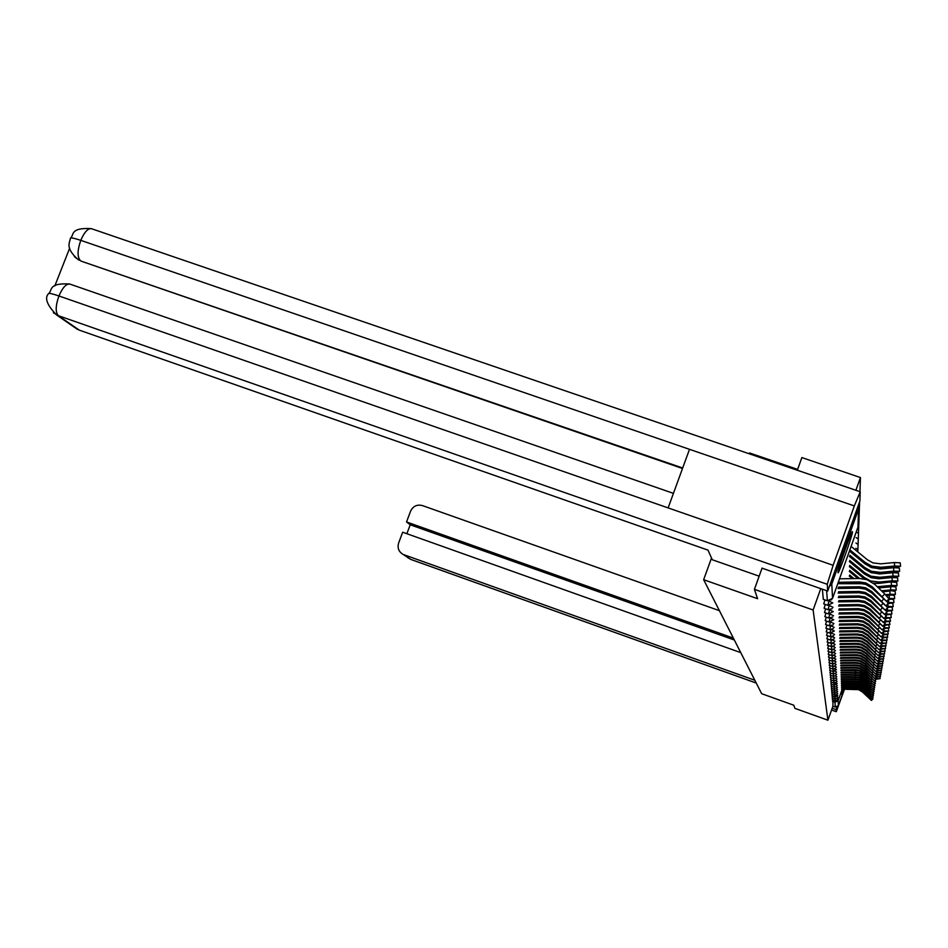<?xml version="1.0" encoding="UTF-8"?>
<svg xmlns="http://www.w3.org/2000/svg" width="948" height="948" viewBox="0 0 948 948"><rect width="100%" height="100%" fill="white"/><g stroke="black" fill="none" stroke-linecap="round" stroke-linejoin="round"><path stroke-width="1.42" d="M843.305 689.137L841.729 694.374L843.874 689.125M852.465 531.935L852.453 531.757C852.24 528.771 837.487 570.317 837.973 572.533L837.996 572.663C838.305 575.341 852.738 534.696 852.465 531.935M797.612 469.39L749.572 452.954L749.264 453.796M797.315 470.244L801.878 457.576L860.452 477.555L855.902 490.294M857.822 551.902L859.599 501.8M859.955 491.68L860.452 477.555M844.241 689.125L838.399 705.608L835.33 707.042L832.913 706.177L827.924 720.207L794.898 708.357L793.832 705.241L761.659 693.699L703.653 579.714L711.51 558.005M829.334 586.563L831.787 584.051L858.556 509.04L858.248 505.58M823.326 599.337L822.378 589.194M703.653 579.714L757.594 598.698L754.418 589.36L762.074 568.089M754.418 589.36L813.123 609.991L820.767 588.625M827.924 720.207L813.123 609.991M835.342 698.83L834.832 700.465L832.308 699.565L832.794 698.012M832.913 706.177L832.948 699.79M835.105 695.168L834.572 696.875L831.989 695.951L832.498 694.327M834.844 691.317L834.287 693.118L831.645 692.182L832.178 690.476M834.584 687.3L833.991 689.184L831.289 688.224L831.846 686.435M834.299 683.081L833.683 685.06L830.922 684.077L831.503 682.205M830.543 679.728L831.135 677.761M830.128 675.154L830.756 673.092M833.387 669.098L832.664 671.409L829.69 670.355L830.353 668.174M829.239 665.295L829.938 662.996M828.765 659.962L829.5 657.533M828.256 654.321L829.038 651.762M831.929 646.643L831.029 649.546L827.711 648.373L828.54 645.659M827.166 642.057L828.031 639.177M831.076 633.323L830.057 636.606L826.538 635.361L827.474 632.292M825.921 628.24L826.893 624.981M830.46 618.203L833.73 619.719L828.967 621.983L825.21 620.644L826.277 617.172M824.511 612.562L825.625 608.841M823.741 603.9L824.926 599.918M829.168 605.547L828.054 609.694L824.096 608.296L825.281 604.457M829.879 614.15L828.67 618.013L824.855 616.674L825.957 613.083M830.377 622.196L829.251 625.81L825.566 624.507L826.597 621.141M834.311 631.001L829.796 633.122L826.218 631.842L827.189 628.702M826.869 638.751L827.758 635.788M834.287 645.671L830.804 646.453L827.426 645.256L828.291 642.46M827.995 651.383L828.789 648.752M832.51 655.66L831.68 658.315L828.505 657.177L829.263 654.689M829.014 662.664L829.725 660.306M829.476 667.854L830.152 665.626M833.541 671.587L832.842 673.827L829.903 672.784L830.555 670.663M833.861 676.362L833.197 678.495L830.33 677.476L830.946 675.45M834.157 680.901L833.529 682.927L830.732 681.932L831.325 680.012M834.441 685.214L833.837 687.146L831.112 686.174L831.669 684.349M834.714 689.338L834.145 691.175L831.467 690.215L832.012 688.473M834.975 693.261L834.43 695.014L831.823 694.09L832.332 692.419M835.224 697.017L834.702 698.688L832.154 697.787L832.652 696.188M837.783 583.684L859.469 583.352L865.773 584.359L872.196 588.234L886.522 601.364L872.326 586.848L865.868 582.949L859.528 581.93L838.281 582.285M839.513 578.825L859.457 578.481L867.029 579.69L874.85 584.442L884.757 593.969L888.963 598.887L886.581 601.305M849.42 551.072L865.074 563.942L871.71 567.651L880.905 568.764L900.564 566.252L894.687 566.003L894.331 562.555L880.728 563.835L873.001 562.911L867.408 559.782L851.091 546.392M849.858 549.84L865.169 562.425L871.84 566.157L881.071 567.283L894.687 566.003M894.331 562.555L900.209 562.816L900.541 566.063M759.17 576.183L712.292 559.758L707.99 550.113L79.253 330.129L74.3 327.19M854.338 505.924L689.492 449.328L668.127 507.903L833.126 565.304L854.338 505.924L860.227 491.763L859.907 500.923L827.723 591.054L762.05 568.172M833.126 565.304L827.249 584.3L827.723 591.054M69.642 248.222L54.818 285.929M682.501 468.502L81.35 261.221L76.29 258.247M673.424 493.363L70.282 284.222C66.573 283.239 62.793 287.149 58.918 295.966C52.626 293.821 49.178 293.027 48.573 293.607L48.573 293.607C52.744 290.515 47.744 282.824 69.559 283.973M860.12 491.728L91.897 228.847C88.271 227.816 84.562 231.656 80.77 240.354C74.489 238.244 71.017 237.533 70.377 238.209C74.548 235.128 69.394 227.591 91.079 228.575M719.402 610.666L422.37 505.568C416.99 504.265 413.055 506.137 410.567 511.197L406.538 521.957L733.361 638.099M844.538 689.125L836.266 711.699L831.55 710.016L836.266 711.699L836.124 709.637L832.178 708.227M837.06 707.007L836.124 709.637M740.755 652.627L402.687 532.219L398.646 542.991C397.236 547.873 398.646 551.629 402.864 554.26L410.603 559.344L756.231 683.046M734.333 640.007L410.211 524.789L406.87 533.7M410.211 524.789L406.538 521.957M754.821 680.261L403.943 554.734M837.961 588.459L859.244 588.139L865.441 589.135L871.757 592.938L885.835 605.855L871.876 591.599L865.536 587.772L859.303 586.765L838.435 587.108M886.664 601.222L888.24 603.438L885.894 605.796M839.655 583.707L863.438 583.719M838.127 593.081L859.042 592.761L865.133 593.744L871.331 597.489L885.171 610.204L871.449 596.197L865.216 592.429L859.101 591.445L838.589 591.777M886.013 605.677L887.529 607.822L885.231 610.145M838.293 597.536L858.829 597.228L864.825 598.2L870.928 601.885L884.531 614.399L871.034 600.629L864.908 596.932L858.888 595.96L838.743 596.28M885.385 609.991L886.854 612.053L884.591 614.351M838.447 601.85L858.639 601.553L864.529 602.513L870.525 606.139L883.915 618.463L870.643 604.931L864.612 601.281L858.698 600.321L838.885 600.641M885.598 615.11L891.855 614.067L884.768 614.162L886.19 616.153L883.963 618.416M838.601 606.033L858.45 605.736L864.244 606.684L870.145 610.251L883.311 622.398L870.252 609.078L864.327 605.488L858.497 604.551L839.027 604.848M884.176 618.191L885.562 620.122L883.358 622.338M849.384 556.417L864.766 569.061L871.283 572.711L880.313 573.801L899.628 571.348L893.857 571.111L893.514 567.734L880.147 568.99L870.181 567.058M849.811 555.232L864.849 567.603L871.402 571.277L880.479 572.367L893.857 571.111M893.514 567.734L899.297 567.971L899.616 571.17M849.361 561.583L864.458 574.002L870.868 577.593L879.744 578.671L898.74 576.277L893.052 576.052L892.72 572.734L879.578 573.967L870.643 572.474M849.764 560.434L864.552 572.592L870.987 576.206L879.91 577.285L893.052 576.052M892.72 572.734L898.396 572.959L898.716 576.111M873.25 583.079L879.199 583.375L897.875 581.029L892.281 580.828L891.95 577.569L879.033 578.778L871.283 577.735M849.728 565.47L864.256 577.415L870.584 580.97L879.353 582.036L892.281 580.828M891.95 577.569L897.543 577.77L897.851 580.875M849.337 566.572L864.375 578.955M877.208 586.717L891.535 585.449L891.203 582.262M878.488 587.95L891.321 586.753L897.033 585.639L891.535 585.449M892.649 582.119L896.713 582.428L897.021 585.485M849.313 571.395L857.94 578.505M849.692 570.329L859.587 578.481M878.085 583.458L873.298 583.115M882.624 591.919L896.216 590.094L890.8 589.917L890.492 586.836M892.767 586.599L895.907 586.931L896.204 589.952M849.278 576.076L852.347 578.6M849.645 575.033L853.947 578.576M881.45 590.794L890.8 589.917M838.755 610.074L858.26 609.789L863.972 610.713L869.778 614.233L882.73 626.201L869.885 613.107L864.055 609.564L858.319 608.64L839.158 608.936M883.607 622.101L884.946 623.962L882.778 626.154M886.57 595.782L895.433 594.408L890.101 594.242L889.805 591.256M892.578 590.96L895.125 591.303L895.422 594.266M885.479 594.68L890.101 594.242M838.897 613.996L858.082 613.723L863.699 614.636L869.423 618.096L882.173 629.875L869.517 616.994L863.782 613.51L858.13 612.598L839.288 612.882M883.05 625.881L884.342 627.683L882.221 629.839M888.146 599.729L894.675 598.579L889.425 598.437L889.129 595.545M892.269 595.19L894.367 595.522L894.663 598.449M839.027 617.788L857.916 617.527L863.438 618.428L869.067 621.841L881.628 633.454L869.174 620.774L863.521 617.338L857.964 616.437L839.407 616.721M882.505 629.543L883.773 631.285L881.676 633.406M887.968 603.698L893.94 602.632L888.762 602.501L888.489 599.693M891.902 599.302L893.632 599.622L893.928 602.513M887.826 602.584L888.762 602.501M839.158 621.473L857.739 621.213L863.19 622.101L868.735 625.467L881.095 636.914L868.83 624.436L863.261 621.047L857.786 620.158L839.537 620.43M881.984 633.086L883.204 634.781L881.142 636.866M887.529 607.585L893.217 606.554L888.134 606.436L887.861 603.805M891.487 603.284L892.921 603.592L893.206 606.436M886.783 606.566L888.134 606.436M839.288 625.052L857.585 624.791L862.953 625.668L868.404 628.986L880.585 640.267L868.498 627.979L863.024 624.649L857.632 623.772L839.655 624.033M881.474 636.535L882.659 638.17L880.633 640.232M886.57 611.401L892.53 610.37L887.506 610.251L887.292 608.059M891.061 607.158L892.234 607.443L892.518 610.251M885.764 610.417L887.506 610.251M839.418 628.512L857.419 628.275L862.716 629.128L868.095 632.399L880.088 643.526L868.178 631.427L862.775 628.145L857.466 627.28L839.762 627.54M880.976 639.876L882.138 641.464L880.123 643.491M890.622 610.915L891.57 611.187L891.843 613.96M839.537 631.889L857.265 631.641L862.479 632.494L867.787 635.717L879.602 646.702L867.87 634.769L862.55 631.534L857.312 630.681L839.869 630.93M881.166 643.87L886.581 643.005L880.514 643.123L881.628 644.652L879.649 646.655M884.638 618.724L891.203 617.658L886.321 617.563L886.19 616.164M890.16 614.565L890.919 614.814L891.191 617.551M884.65 617.717L886.321 617.563M839.655 635.16L857.122 634.923L862.253 635.764L867.479 638.94L879.14 649.771L867.562 638.016L862.325 634.828L857.17 633.987L839.975 634.236M880.04 646.263L881.13 647.757L879.175 649.736M883.714 622.22L890.563 621.141L885.764 621.059L885.515 618.641M889.698 618.108L890.563 621.035M884.52 621.165L885.764 621.059M839.762 638.336L856.98 638.111L862.04 638.94L867.195 642.069L878.678 652.757L867.278 641.18L862.099 638.028L857.016 637.198L840.082 637.435M879.578 649.321L880.645 650.778L878.713 652.722M883.358 625.573L889.947 624.531L885.207 624.448L884.97 622.101M889.224 621.556L889.947 624.436M884.389 624.531L885.207 624.448M839.869 641.429L856.838 641.204L861.827 642.021L866.91 645.114L878.239 655.66L866.993 644.249L861.886 641.144L856.874 640.315L840.189 640.552M879.14 652.295L880.171 653.705L878.275 655.625M883.24 628.808L889.354 627.825L884.674 627.754L884.448 625.467M888.75 624.91L889.343 627.73M839.975 644.439L856.696 644.213L861.625 645.019L866.638 648.077L877.812 658.481L866.709 647.223L861.685 644.166L856.743 643.348L840.284 643.585M878.713 655.187L879.708 656.561L877.836 658.457M883.109 631.961L888.762 631.024L884.152 630.965L883.927 628.737M888.276 628.169L888.762 630.941M840.082 647.365L856.565 647.14L861.424 647.946L866.365 650.956L877.386 661.23L866.448 650.127L861.483 647.105L856.601 646.311L840.378 646.536M878.286 657.995L879.27 659.334L877.421 661.206M882.671 638.016L887.648 637.175L883.157 637.127L882.944 635.042L888.205 634.141L883.643 634.094L883.429 631.925M887.802 631.344L888.193 634.058M882.896 634.153L883.643 634.094M840.177 650.21L856.435 649.996L861.234 650.79L866.105 653.753L876.983 663.908L866.176 652.959L861.282 649.973L856.471 649.179L840.473 649.404M877.884 660.732L878.832 662.036L877.007 663.873M887.316 634.437L887.636 637.092M882.09 637.222L883.157 637.127M840.272 652.982L856.305 652.769L861.045 653.551L865.856 656.49L876.58 666.515L865.927 655.708L861.092 652.757L856.352 651.975L840.556 652.188M877.481 663.399L878.417 664.655L876.616 666.48M881.924 640.978L887.115 640.125L882.671 640.09L882.493 638.336M886.83 637.459L887.103 640.042M881.285 640.208L882.671 640.09M840.366 655.684L856.186 655.483L860.855 656.253L865.607 659.144L876.201 669.051L865.678 658.386L860.914 655.483L856.222 654.701L840.639 654.914M877.101 665.994L878.002 667.214L876.225 669.015M886.344 640.398L886.581 642.922M840.461 658.315L856.068 658.113L860.677 658.872L865.37 661.74L875.822 671.516L865.429 660.993L860.725 658.125L856.103 657.367L840.734 657.568M876.722 668.518L877.599 669.715L875.845 671.492M880.408 646.678L886.072 645.801L881.747 645.778L881.64 644.652M885.835 643.265L886.072 645.73M880.396 645.896L881.747 645.778M840.556 660.875L855.949 660.685L860.5 661.431L865.133 664.264L875.454 673.921L865.192 663.541L860.547 660.709L855.985 659.95L840.805 660.152M876.355 670.983L877.208 672.144L875.478 673.898M879.673 649.427L885.574 648.539L881.308 648.515L881.119 646.619M880.289 648.61L881.308 648.515M840.639 663.375L855.843 663.185L860.334 663.932L864.896 666.728L875.099 676.268L864.967 666.017L860.381 663.221L855.866 662.474L840.888 662.664M875.988 673.376L876.829 674.514L875.123 676.244M879.365 652.07L885.088 651.205L880.87 651.181L880.692 649.333M880.182 651.24L880.87 651.181M840.722 665.816L855.724 665.638L860.168 666.361L864.683 669.122L874.743 678.555L864.742 668.435L860.215 665.674L855.76 664.939L840.971 665.129M875.644 675.723L876.462 676.825L874.767 678.531M879.27 654.618L884.626 653.8L880.455 653.788L880.277 651.987M840.805 668.198L855.617 668.02L860.002 668.743L864.458 671.468L874.4 680.794L864.529 670.793L860.049 668.067L855.653 667.333L841.042 667.522M875.3 677.998L876.094 679.076L874.423 680.771M879.163 657.106L884.164 656.336L880.04 656.324L879.863 654.57M840.888 670.52L859.848 671.054L864.244 673.755L874.068 682.975L864.315 673.104L859.895 670.402L855.546 669.679L841.113 669.857M874.968 680.226L875.751 681.28L874.092 682.951M879.057 659.547L883.714 658.801L879.637 658.801L879.471 657.082M879.021 658.86L879.637 658.801M840.959 672.784L859.694 673.317L864.043 675.983L873.748 685.096L864.102 675.343L859.729 672.677L841.196 672.144M874.637 682.394L875.407 683.425L873.772 685.072M878.843 661.929L883.263 661.218L879.246 661.218L879.08 659.547M878.381 661.301L879.246 661.218M841.042 675L859.54 675.533L863.841 678.164L873.428 687.17L863.901 677.536L859.587 674.905L841.267 674.372M874.317 684.515L875.063 685.523L873.452 687.158M878.251 664.299L882.837 663.576L878.867 663.576L878.725 662.142M877.741 663.683L878.867 663.576M841.113 677.168L859.386 677.69L863.64 680.297L873.12 689.208L863.699 679.68L859.433 677.073L841.326 676.552M874.009 686.589L874.731 687.573L873.144 689.184M877.635 666.61L882.422 665.875L878.488 665.887L878.369 664.702M877.113 666.006L878.488 665.887M841.184 679.278L859.244 679.799L863.45 682.37L872.812 691.187L863.51 681.778L859.291 679.195L841.397 678.673M873.701 688.615L874.412 689.563L872.835 691.163M877.03 668.861L882.007 668.127L878.132 668.139L877.966 666.574M876.995 668.233L878.132 668.139M841.255 681.339L859.101 681.861L863.261 684.397L872.527 693.118L863.308 683.816L859.149 681.268L841.457 680.759M873.404 690.594L874.103 691.519L872.539 693.106M876.438 671.077L881.616 670.319L877.765 670.331L877.623 668.814M876.912 670.414L877.765 670.331M841.326 683.354L858.971 683.875L863.071 686.388L872.231 695.014L863.13 685.819L859.006 683.295L841.528 682.785M873.108 692.526L873.795 693.438L872.255 694.991M876.165 673.199L881.225 672.464L877.421 672.488L877.279 670.994M876.817 672.547L877.421 672.488M841.386 685.333L858.829 685.842L862.893 688.331L871.947 696.863L862.941 687.774L858.876 685.274L841.587 684.776M872.824 694.41L873.499 695.299L871.97 696.851M876.082 675.272L880.834 674.573L877.078 674.585L876.936 673.139M841.457 687.264L858.698 687.762L862.716 690.227L871.674 698.676L862.775 689.682L858.734 687.217L841.646 686.707M872.551 696.259L873.203 697.124L871.686 698.652M875.999 677.287L880.467 676.623L876.746 676.647L876.604 675.225M841.516 689.149L858.568 689.646L862.55 692.087L871.402 700.442L862.597 691.554L858.604 689.113L841.706 688.615M872.279 698.072L872.918 698.913L871.425 700.43M875.905 679.266L880.1 678.626L876.426 678.661L876.284 677.263M831.787 584.051L832.557 598.318L857.964 527.124L858.556 509.04M823.291 599.326L827.379 600.759L826.62 590.675M823.302 599.349L827.379 600.771L832.545 598.354M857.964 527.124L858.035 524.73M842.239 689.149L838.127 700.714L838.399 705.608M835.33 707.042L834.963 702.207L832.474 701.307M837.06 700.205L838.127 700.714L834.963 702.207L835.461 700.608M831.74 599.669L827.414 600.771M857.75 532.966L856.234 531.947M832.794 602.928L829.014 601.139L827.723 605.31L832.771 602.94M833.043 607.348L829.346 605.535M857.573 538.571L856.103 537.587M828.054 609.694L832.237 608.652M857.383 543.986L855.973 543.038M833.268 611.626L829.63 609.908L828.362 613.925L833.245 611.638M857.217 549.224L855.843 548.311M833.493 615.75L830.057 614.126M828.67 618.013L832.7 617.041M828.967 621.959L830.128 618.238M833.932 623.594L830.839 622.149M834.145 627.339L831.195 625.953M825.898 628.24L829.559 629.519L830.626 626.024M834.335 630.989L831.526 629.65M829.796 633.11L830.851 629.733M834.524 634.485L831.846 633.217M833.73 635.753L830.081 636.594M834.702 637.921L832.154 636.689M826.846 638.762L830.33 639.983L831.301 636.807M834.892 641.239L832.439 640.054M827.142 642.057L830.578 643.265L831.515 640.184M835.058 644.45L832.711 643.313M830.792 646.441L831.728 643.467M835.235 647.555L832.984 646.477M835.401 650.601L833.233 649.546M827.983 651.395L831.266 652.544L832.131 649.736M835.567 653.539L833.482 652.544M828.244 654.333L831.467 655.471L832.32 652.745M834.785 654.748L831.491 655.471M835.721 656.407L833.707 655.447M835.863 659.204L833.932 658.268M828.753 659.962L831.894 661.076L832.688 658.493M835.105 660.377L831.906 661.076M836.018 661.917L834.157 661.017M828.99 662.664L832.095 663.766L832.877 661.254M836.16 664.548L834.359 663.683M829.227 665.295L832.285 666.385L833.043 663.944M836.302 667.143L834.572 666.29M829.464 667.854L832.474 668.933L833.221 666.562M832.676 671.409L836.432 669.644L834.761 668.826M836.574 672.073L834.951 671.291M835.816 673.21L832.854 673.827M836.693 674.466L835.129 673.696M830.116 675.154L833.019 676.197L833.707 674.004M835.958 675.592L833.031 676.185M836.823 676.789L835.307 676.043M836.089 677.903L833.209 678.484M836.954 679.041L835.484 678.33M830.531 679.728L833.375 680.735L834.015 678.65M837.072 681.256L835.65 680.557M837.191 683.413L835.804 682.738M837.297 685.511L835.958 684.871M837.416 687.573L836.112 686.945M837.522 689.587L836.266 688.971M837.629 691.542L836.409 690.95M837.736 693.462L836.539 692.881M837.831 695.334L836.681 694.777M837.937 697.171L836.811 696.626M838.032 698.96L836.942 698.439M859.469 583.352L859.528 581.93M882.315 596.446L884.757 593.969M872.373 588.4L872.504 587.013M838.992 583.695L838.956 582.285M881.071 567.283L880.905 568.764M865.169 562.425L865.074 563.942M827.249 584.3L58.385 315.696L79.253 330.129M682.679 468.004L81.35 261.221M70.377 238.209C70.128 242.344 64.582 247.333 77.665 259.159L80.153 260.273C77.203 256.754 77.416 250.118 80.77 240.354L689.492 449.328M668.127 507.903L58.918 295.966C55.494 305.801 55.328 312.378 58.385 315.696L53.361 312.733M78.874 260.096L74.335 256.576M407.699 557.602L410.816 559.415M859.244 588.139L859.303 586.765M881.699 601.044L883.583 599.136M871.923 593.104L872.053 591.765M839.134 588.471L839.099 587.108M859.042 592.761L859.101 591.445M881.107 605.476L882.92 603.639M871.508 597.655L871.627 596.363M839.264 593.092L839.229 591.777M858.829 597.228L858.888 595.96M880.526 609.765L882.28 607.988M871.094 602.051L871.212 600.795M839.395 597.548L839.347 596.28M858.639 601.553L858.698 600.321M879.969 613.913L881.664 612.195M870.691 606.293L870.809 605.085M839.513 601.861L839.478 600.641M858.45 605.736L858.497 604.551M879.436 617.93L881.071 616.271M870.311 610.405L870.418 609.232M839.632 606.045L839.596 604.848M880.479 572.367L880.313 573.801M864.849 567.603L864.766 569.061M879.91 577.285L879.744 578.671M864.552 572.592L864.458 574.002M879.353 582.036L879.199 583.375M864.256 577.415L864.173 578.778M878.82 586.634L878.666 587.938M858.26 609.789L858.319 608.64M878.915 621.805L880.502 620.205M869.932 614.387L870.039 613.249M839.738 610.085L839.715 608.936M858.082 613.723L858.13 612.598M878.405 625.573L879.945 624.021M869.577 618.25L869.683 617.148M839.857 614.008L839.821 612.882M857.916 617.527L857.964 616.437M877.919 629.211L879.412 627.706M869.221 621.983L869.328 620.916M839.964 617.8L839.928 616.721M857.739 621.213L857.786 620.158M877.445 632.754L878.891 631.285M868.889 625.609L868.984 624.578M840.07 621.485L840.035 620.43M857.585 624.791L857.632 623.772M876.995 636.179L878.393 634.769M868.558 629.128L868.652 628.121M840.165 625.052L840.141 624.033M857.419 628.275L857.466 627.28M876.545 639.509L877.895 638.134M868.238 632.541L868.332 631.569M840.272 628.524L840.236 627.54M886.913 613.96L886.724 612.183M857.265 631.641L857.312 630.681M876.106 642.732L877.433 641.405M867.93 635.859L868.013 634.911M840.366 631.889L840.331 630.93M886.155 615.868L886.072 615.074M857.122 634.923L857.17 633.987M875.691 645.872L876.971 644.581M867.621 639.07L867.716 638.158M840.449 635.16L840.426 634.236M856.98 638.111L857.016 637.198M875.277 648.918L876.521 647.662M867.337 642.211L867.42 641.31M840.544 638.348L840.52 637.435M856.838 641.204L856.874 640.315M874.885 651.88L876.094 650.66M867.053 645.244L867.136 644.379M840.627 641.429L840.603 640.552M856.696 644.213L856.743 643.348M874.494 654.76L875.668 653.575M866.768 648.207L866.851 647.365M840.722 644.439L840.686 643.585M856.565 647.14L856.601 646.311M874.127 657.568L875.265 656.407M866.508 651.086L866.579 650.257M840.805 647.365L840.781 646.524M856.435 649.996L856.471 649.179M873.76 660.294L874.862 659.168M866.235 653.883L866.318 653.089M840.876 650.21L840.852 649.404M856.305 652.769L856.352 651.975M873.404 662.948L874.483 661.858M865.986 656.609L866.057 655.838M840.959 652.982L840.935 652.188M856.186 655.483L856.222 654.701M873.061 665.532L874.103 664.477M865.737 659.275L865.808 658.516M841.03 655.684L841.018 654.914M882.209 642.969L882.067 641.535M856.068 658.113L856.103 657.367M872.717 668.056L873.748 667.025M865.488 661.858L865.56 661.123M841.113 658.315L841.089 657.568M881.628 644.51L881.557 643.834M855.949 660.685L855.985 659.95M872.385 670.509L873.392 669.501M865.263 664.382L865.323 663.659M841.184 660.886L841.16 660.152M855.843 663.185L855.866 662.474M872.065 672.902L873.037 671.919M865.026 666.847L865.097 666.136M841.255 663.387L841.231 662.664M855.724 665.638L855.76 664.939M871.757 675.237L872.705 674.277M864.801 669.241L864.872 668.553M841.326 665.816L841.303 665.129M855.617 668.02L855.653 667.333M871.449 677.524L872.373 676.576M864.588 671.587L864.647 670.911M841.386 668.198L841.374 667.522M855.511 670.343L855.546 669.679M871.153 679.74L872.053 678.827M864.375 673.874L864.434 673.21M841.457 670.52L841.433 669.857M855.404 672.618L855.44 671.966M870.856 681.908L871.745 681.02M864.161 676.102L864.221 675.462M841.516 672.796L841.504 672.144M855.309 674.834L855.333 674.194M870.572 684.029L871.437 683.153M863.96 678.27L864.019 677.654M841.587 675L841.563 674.372M855.215 676.99L855.238 676.374M870.3 686.091L871.141 685.25M863.758 680.403L863.818 679.799M841.646 677.168L841.623 676.552M855.12 679.112L855.143 678.507M870.027 688.118L870.845 687.288M863.569 682.477L863.616 681.885M841.706 679.278L841.682 678.673M869.766 690.085L870.56 689.279M841.765 681.339L841.741 680.747M869.506 692.016L870.288 691.222M869.257 693.912L870.015 693.13M869.008 695.749L869.754 694.991M868.759 697.562L869.494 696.816M823.705 603.9L827.723 605.31M824.487 612.562L828.362 613.925M829.251 625.81L833.138 624.886M829.536 629.519L833.339 628.619M830.318 639.983L833.92 639.153M830.555 643.265L834.11 642.46M831.029 649.546L834.453 648.776M831.254 652.544L834.619 651.809M831.68 658.315L834.951 657.604M832.095 663.766L835.259 663.09M832.285 666.385L835.401 665.721M832.474 668.933L835.544 668.281M833.363 680.735L836.207 680.154M833.529 682.927L836.337 682.359M833.683 685.06L837.179 683.425M833.837 687.146L836.574 686.601M833.991 689.184L836.693 688.651M834.145 691.175L836.8 690.654M834.287 693.118L836.906 692.609M834.43 695.014L837.025 694.517M834.572 696.875L837.819 695.346M834.702 698.688L837.226 698.214M834.832 700.465L837.333 700.003M872.196 588.234L872.326 586.848M48.573 293.607C44.331 297.933 46.973 305.043 56.513 314.902L77.428 329.359M756.243 683.058L410.662 559.379L402.864 554.26M871.757 592.938L871.876 591.599M871.331 597.489L871.449 596.197M870.928 601.885L871.034 600.629M870.525 606.139L870.643 604.931M870.145 610.251L870.252 609.078M869.778 614.233L869.885 613.107M869.423 618.096L869.517 616.994M869.067 621.841L869.174 620.774M868.735 625.467L868.83 624.436M868.404 628.986L868.498 627.979M868.095 632.399L868.178 631.427M867.787 635.717L867.87 634.769M867.479 638.94L867.562 638.016M867.195 642.069L867.278 641.18M866.91 645.114L866.993 644.249M866.638 648.077L866.709 647.223M866.365 650.956L866.448 650.127M866.105 653.753L866.176 652.959M865.856 656.49L865.927 655.708M865.607 659.144L865.678 658.386M865.37 661.74L865.429 660.993M865.133 664.264L865.192 663.541M885.574 648.468L885.325 646.062M864.896 666.728L864.967 666.017M885.088 651.134L884.851 648.788M864.683 669.122L864.742 668.435M884.614 653.729L884.389 651.442M864.458 671.468L864.529 670.793M884.152 656.265L883.927 654.037M864.244 673.755L864.315 673.104M883.702 658.741L883.489 656.561M864.043 675.983L864.102 675.343M883.263 661.159L883.05 659.026M863.841 678.164L863.901 677.536M882.837 663.517L882.624 661.431M863.64 680.297L863.699 679.68M882.41 665.816L882.209 663.778M863.45 682.37L863.51 681.778M882.007 668.067L881.806 666.077M881.604 670.272L881.415 668.316M881.213 672.416L881.024 670.509M880.834 674.514L880.645 672.653M880.455 676.576L880.277 674.751M880.088 678.59L879.91 676.801"/></g></svg>
